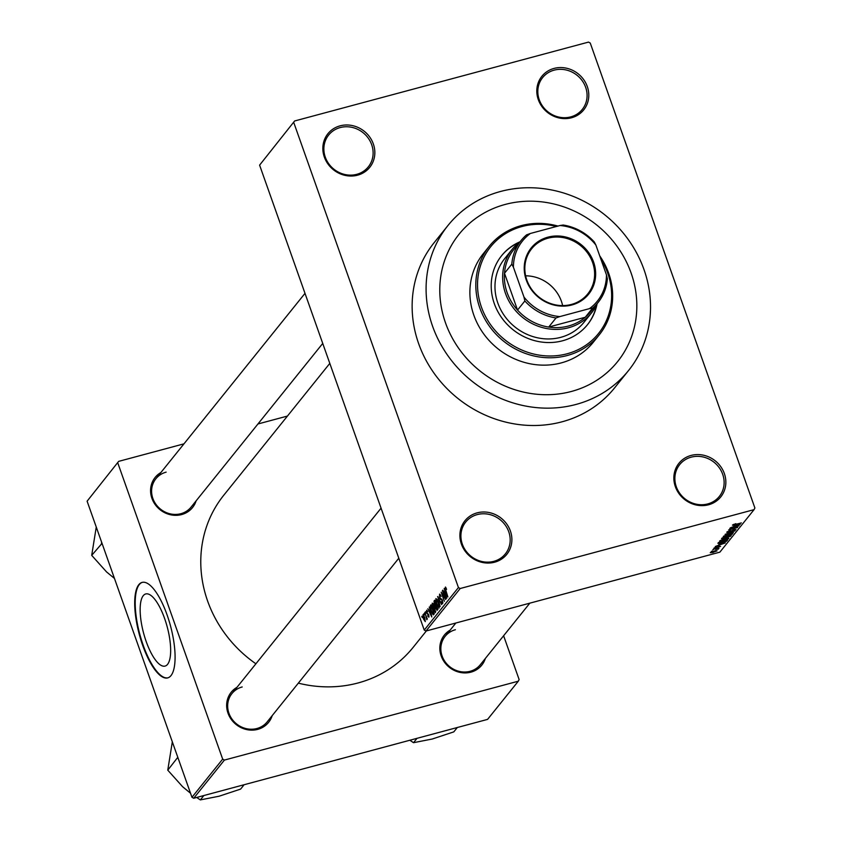 <?xml version="1.0" encoding="UTF-8"?>
<svg xmlns="http://www.w3.org/2000/svg" width="842" height="842" viewBox="0 0 842 842"><rect width="100%" height="100%" fill="white"/><g stroke="black" fill="none" stroke-linecap="round" stroke-linejoin="round"><path stroke-width="1.26" d="M571.539 117.764A26.839 24.66 -141.2 0 1 538.312 99.661A26.839 24.66 -141.2 0 1 554.057 68.412A26.839 24.66 -141.2 0 1 587.284 86.516A26.839 24.66 -141.2 0 1 571.539 117.764M554.173 70.139A25.418 23.366 38.8 0 0 542.637 77.59A25.418 23.366 38.8 0 0 542.669 106.292A25.418 23.366 38.8 0 0 570.729 116.891A25.418 23.366 38.8 0 0 582.264 109.449A25.418 23.366 38.8 0 0 582.232 80.748A25.418 23.366 38.8 0 0 554.173 70.139M708.585 504.779A26.839 24.66 -141.2 0 1 675.358 486.676A26.839 24.66 -141.2 0 1 691.114 455.427A26.839 24.66 -141.2 0 1 724.341 473.53A26.839 24.66 -141.2 0 1 708.585 504.779M691.219 457.153A25.418 23.366 38.8 0 0 679.694 464.605A25.418 23.366 38.8 0 0 679.726 493.307A25.418 23.366 38.8 0 0 707.775 503.916A25.418 23.366 38.8 0 0 719.31 496.464A25.418 23.366 38.8 0 0 719.279 467.763A25.418 23.366 38.8 0 0 691.219 457.153M494.633 562.203A26.839 24.66 -141.2 0 1 461.405 544.1A26.839 24.66 -141.2 0 1 477.151 512.852A26.839 24.66 -141.2 0 1 510.378 530.955A26.839 24.66 -141.2 0 1 494.633 562.203M477.267 514.588A25.418 23.366 38.8 0 0 465.731 522.029A25.418 23.366 38.8 0 0 465.763 550.731A25.418 23.366 38.8 0 0 493.822 561.34A25.418 23.366 38.8 0 0 505.347 553.889A25.418 23.366 38.8 0 0 505.326 525.187A25.418 23.366 38.8 0 0 477.267 514.588M357.576 175.189A26.839 24.66 -141.2 0 1 324.349 157.086A26.839 24.66 -141.2 0 1 340.105 125.837A26.839 24.66 -141.2 0 1 373.332 143.94A26.839 24.66 -141.2 0 1 357.576 175.189M340.21 127.563A25.418 23.366 38.8 0 0 328.685 135.015A25.418 23.366 38.8 0 0 328.717 163.716A25.418 23.366 38.8 0 0 356.766 174.326A25.418 23.366 38.8 0 0 368.301 166.874A25.418 23.366 38.8 0 0 368.27 138.172A25.418 23.366 38.8 0 0 340.21 127.563M143.245 595.683A37.343 12.22 -105 0 0 144.813 637.383A37.343 12.22 -105 0 0 165.085 666.085A37.343 12.22 -105 0 0 167.569 664.359A37.343 12.22 -105 0 0 165.99 622.648A37.343 12.22 -105 0 0 145.729 593.957A37.343 12.22 -105 0 0 143.245 595.683M138.793 584.706A49.425 16.177 -105 0 0 140.877 639.909A49.425 16.177 -105 0 0 167.705 677.894A49.425 16.177 -105 0 0 170.989 675.61A49.425 16.177 -105 0 0 168.905 620.396A49.425 16.177 -105 0 0 142.077 582.411A49.425 16.177 -105 0 0 138.793 584.706M142.34 582.359A49.425 16.177 -105 0 0 139.309 584.558A49.425 16.177 -105 0 0 141.267 639.383A49.425 16.177 -105 0 0 167.958 677.821M196.123 500.843A24.008 22.06 -141.2 0 1 181.661 514.567A24.008 22.06 -141.2 0 1 153.055 501.043A24.008 22.06 -141.2 0 1 160.906 472.52M166.137 472.141A22.597 20.766 38.8 0 0 155.886 478.761A22.597 20.766 38.8 0 0 155.907 504.274A22.597 20.766 38.8 0 0 180.851 513.704A22.597 20.766 38.8 0 0 191.102 507.084L322.739 343.42M485.371 658.433A24.008 22.06 -141.2 0 1 470.91 672.158A24.008 22.06 -141.2 0 1 442.313 658.633A24.008 22.06 -141.2 0 1 450.165 630.111M455.385 629.732A22.597 20.766 38.8 0 0 445.134 636.352A22.597 20.766 38.8 0 0 445.165 661.865A22.597 20.766 38.8 0 0 470.11 671.295A22.597 20.766 38.8 0 0 480.35 664.675L529.828 603.156M272.187 715.647A24.008 22.06 -141.2 0 1 257.726 729.372A24.008 22.06 -141.2 0 1 229.129 715.847A24.008 22.06 -141.2 0 1 236.97 687.325M242.201 686.956A22.597 20.766 38.8 0 0 231.95 693.566A22.597 20.766 38.8 0 0 231.982 719.079A22.597 20.766 38.8 0 0 256.915 728.509A22.597 20.766 38.8 0 0 267.167 721.889L398.803 558.225M505.189 204.448A101.682 93.451 38.8 0 0 459.069 234.223A101.682 93.451 38.8 0 0 459.185 349.03A101.682 93.451 38.8 0 0 571.413 391.456A101.682 93.451 38.8 0 0 617.544 361.681A101.682 93.451 38.8 0 0 617.428 246.864A101.682 93.451 38.8 0 0 505.189 204.448A101.682 93.451 38.8 0 0 459.069 234.223A101.682 93.451 38.8 0 0 459.185 349.03A101.682 93.451 38.8 0 0 571.413 391.456A101.682 93.451 38.8 0 0 617.544 361.681A101.682 93.451 38.8 0 0 617.428 246.864A101.682 93.451 38.8 0 0 505.189 204.448M576.012 404.444A115.807 106.429 38.8 0 0 628.542 370.533A115.807 106.429 38.8 0 0 628.416 239.77A115.807 106.429 38.8 0 0 500.59 191.46A115.807 106.429 38.8 0 0 448.06 225.372A115.807 106.429 38.8 0 0 448.197 356.124A115.807 106.429 38.8 0 0 576.012 404.444M448.06 225.372L434.104 242.728A115.807 106.429 38.8 0 0 434.24 373.48A115.807 106.429 38.8 0 0 562.056 421.8A115.807 106.429 38.8 0 0 614.586 387.888L628.542 370.533M298.331 683.146A121.459 111.618 38.8 0 0 358.018 682.978A121.459 111.618 38.8 0 0 413.117 647.403L426.357 630.932M294.626 120.974L259.599 165.137L294.626 120.974L588.495 42.1L590.253 43.058L754.895 507.989L754.064 509.642L460.195 588.516L425.999 631.026L424.242 630.079L458.437 587.558L460.195 588.516M423.189 614.692L424.705 617.439L425.294 621.628L423.494 619.038L423.01 614.681M424.736 612.629L427.304 618.965L426.705 618.186L426.852 619.691L425.031 612.555M426.799 610.25L427.736 611.797L426.757 611.313L426.82 612.702L428.704 614.671L428.873 617.186L427.694 615.934L428.525 616.249L428.536 615.081L426.662 613.144L426.61 610.218M427.41 611.082L426.757 611.313M427.873 615.534L429.052 616.112L428.431 616.312M430.43 605.545L431.083 604.745L434.304 613.829L433.272 614.87L431.22 611.187L430.43 605.545L431.283 605.324M437.261 610.155L435.84 608.629L434.314 604.567L434.04 601.062L434.735 600.209L437.945 609.292L437.03 610.334M437.608 596.631L441.703 604.63L438.103 597.536L440.124 606.587L437.914 596.546M442.345 590.737L445.786 599.557L442.029 593.726L444.387 601.293L441.166 592.2L444.923 598.02L442.639 590.663M445.692 587.327L446.607 589.358L445.492 588.19L445.492 589.179L447.881 596.946L445.692 590.779L445.418 587.042M446.071 588.011L445.492 588.19M259.599 165.137L424.242 630.079M293.795 122.616L458.437 587.558M444.208 588.421L446.744 598.357L442.818 590.147L444.208 592.336L444.976 591.379L444.492 588.347M439.829 594.168L441.166 596.452L439.703 595.389L439.808 597.504L442.439 600.293L442.692 603.577L441.061 601.693L442.303 602.525L441.808 599.704L440.692 599.536L439.587 597.788L439.566 594.136M440.577 595.083L439.703 595.389M442.913 602.43L442.155 602.63L442.903 602.356M439.166 607.956L436.651 604.346L435.861 598.63L437.009 599.262L438.324 602.104L438.977 608.092M435.514 612.492L433.009 608.882L432.209 603.167L433.356 603.798L434.683 606.64L435.325 612.629M429.231 607.04L431.778 616.976L427.852 608.766L429.231 610.955L429.999 609.997L429.515 606.966M425.368 611.839L425.831 613.144L425.663 611.766M423.852 613.734L424.305 615.028L424.147 613.66M421.758 616.333L422.221 617.639L422.053 616.26M712.606 551.142L711.311 551.478L712.532 550.942M715.605 549.468L718.984 548.342L718.047 549.268L715.532 549.268M717.647 548.7L718.584 548.816M717.458 549.216L716.816 548.921M714.121 549.247L712.837 549.594L714.058 549.047M715.405 548.342L713.827 548.247L716.479 547.005L714.742 548.016L715.468 548.11L719.257 546.29L720.626 546.405L715.342 548.142M714.637 547.689L715.468 548.11M719.689 546.668L719.1 546.332M719.194 544.311L725.278 542.922L715.311 546.511L718.426 545.258L719.121 544.09M719.605 541.059L724.962 538.785L728.856 538.575L723.362 540.89L720.342 541.48L719.605 541.059L720.342 541.48L720.057 540.68M723.246 536.522L728.614 534.249L732.508 534.038L727.014 536.354L723.994 536.943L723.246 536.522L723.994 536.943L723.71 536.144M732.508 525.019L735.803 523.661L733.992 524.861L741.37 522.914L732.435 525.197M733.445 524.429L733.992 524.861M754.064 509.642L719.868 552.152L425.999 631.026M734.171 525.692L740.244 524.303L730.277 527.892L733.403 526.65L734.087 525.471M737.024 526.545L729.803 528.492L739.055 525.787L730.646 529.186L737.655 527.524L728.635 529.944L736.961 526.355M727.625 531.544L728.867 532.081L734.192 529.534L736.034 529.66L732.666 531.218L734.971 529.955L732.95 530.155L728.656 532.355L726.73 532.197L730.519 530.46L727.688 532.144L727.499 531.607M734.971 529.955L733.866 529.629M733.393 532.828L725.067 534.375L734.971 530.87L726.246 533.944L733.308 532.597M723.478 538.943L721.51 538.806L722.194 537.954L731.214 535.533L727.646 537.754L723.404 538.733M721.615 543.122L717.889 543.301L718.542 542.49L727.572 540.069L726.425 541.322L721.541 542.922M713.111 552.52L710.259 552.678L714.279 550.994L717.058 550.857L713.037 552.32M87.105 501.19L118.648 461.374L87.105 501.19L191.965 797.3L222.667 759.116L224.425 760.073L193.713 798.258L191.965 797.3M117.817 463.016L222.667 759.116M224.425 760.073L518.293 681.199L487.581 719.384L193.713 798.258M503.611 635.752L519.125 679.557L518.293 681.199M287.438 416.064L257.936 423.979M183.977 443.839L118.648 461.374M329.811 363.386L223.825 495.159A121.459 111.618 38.8 0 0 255.905 663.791M737.571 525.05L734.529 526.271L739.171 524.724L737.487 524.829M734.235 525.44L734.529 526.271M724.173 535.87L727.256 536.07L731.445 534.333L731.351 533.66M731.445 534.333L724.057 535.933M730.309 535.775L730.53 536.386M729.94 536.091L726.678 537.596L729.867 535.891M726.404 536.828L726.678 537.596M726.193 537.101L723.025 537.943L722.436 538.785L726.12 536.901M722.162 537.996L722.436 538.785M722.331 537.912L722.552 538.533M720.52 540.406L723.615 540.606L727.804 538.859L727.709 538.196M727.804 538.859L720.415 540.469M726.214 540.722L726.425 541.322M726.288 540.627L718.973 542.985L721.847 542.837L725.404 541.553L726.225 540.427M718.784 542.427L719.731 543.322M722.594 543.669L719.563 544.89L724.204 543.343L722.51 543.437M719.268 544.058L719.563 544.89M711.08 552.12L713.269 552.257L716.016 550.594M716.121 551.1L711.016 552.152M445.429 592.01L444.208 592.336M446.007 595.441L445.271 592.536L444.66 593.305L446.513 597.283L446.292 595.357M440.608 595.136L440.029 595.294M441.945 599.199L440.692 599.536M439.408 606.787L438.65 606.987L438.103 602.367L436.24 599.693L436.882 604.103L437.703 606.04L439.398 606.735M437.124 599.451L436.545 599.609M437.093 599.399L436.24 599.693M436.019 606.261L435.409 606.419M437.356 608.513L436.388 605.798L436.009 608.198L436.966 608.987L437.64 608.429M437.819 608.924L436.693 609.229L437.766 608.777M436.009 604.735L434.882 601.546L434.219 602.525L434.535 604.282L435.577 605.272L436.303 604.651M436.44 605.04L435.335 605.472L436.482 605.156M435.756 611.324L435.009 611.524L434.451 606.903L432.588 604.23L434.062 610.576L435.756 611.271M433.483 603.988L432.904 604.146M433.441 603.935L432.588 604.23M433.704 613.05L431.241 606.082L430.746 608.598L431.441 610.924L432.925 613.744L433.998 612.965M434.114 613.313L432.925 613.744M434.156 613.418L433.167 613.681M430.451 610.618L429.231 610.955M431.03 614.06L430.304 611.155L429.683 611.923L431.536 615.902L431.315 613.976M424.968 620.68L424.484 617.712L423.2 615.734L423.694 618.702L424.968 620.68M423.884 615.513L423.2 615.734M519.777 241.886A55.077 50.615 38.8 0 0 501.664 255.621A55.077 50.615 38.8 0 0 501.727 317.813A55.077 50.615 38.8 0 0 562.519 340.789A55.077 50.615 38.8 0 0 587.506 324.665A55.077 50.615 38.8 0 0 597.041 304.025M587.327 324.875A55.077 50.615 38.8 0 0 596.589 304.962M556.404 226.487A69.202 63.603 38.8 0 0 522.051 226.509A69.202 63.603 38.8 0 0 481.424 307.088A69.202 63.603 38.8 0 0 567.119 353.777A69.202 63.603 38.8 0 0 600.809 258.915M599.736 255.884A70.612 64.897 -141.2 0 1 599.262 334.832A70.612 64.897 -141.2 0 1 567.234 355.513A70.612 64.897 -141.2 0 1 489.286 326.054A70.612 64.897 -141.2 0 1 489.213 246.317A70.612 64.897 -141.2 0 1 521.24 225.635A70.612 64.897 -141.2 0 1 557.962 226.077M489.213 246.317L483.276 253.695A70.612 64.897 38.8 0 0 483.361 333.421A70.612 64.897 38.8 0 0 561.298 362.891A70.612 64.897 38.8 0 0 593.326 342.21L599.262 334.832M597.283 303.488A50.846 46.72 -141.2 0 1 591.526 312.898L583.853 322.444A50.846 46.72 -141.2 0 1 560.793 337.326A50.846 46.72 -141.2 0 1 504.674 316.118A50.846 46.72 -141.2 0 1 504.621 258.715L512.294 249.169A50.846 46.72 -141.2 0 1 520.251 241.528M518.956 242.528A55.077 50.615 38.8 0 0 501.495 255.842M526.292 280.081A36.859 33.88 -141.2 0 1 547.932 237.16A36.859 33.88 -141.2 0 1 593.578 262.02A36.859 33.88 -141.2 0 1 571.939 304.951A36.859 33.88 -141.2 0 1 526.292 280.081M592.6 262.493A36.017 33.101 38.8 0 0 564.835 237.939A36.017 33.101 38.8 0 0 531.67 248.737A36.017 33.101 38.8 0 0 526.86 280.133A36.017 33.101 38.8 0 0 554.625 304.688A36.017 33.101 38.8 0 0 587.79 293.879A36.017 33.101 38.8 0 0 592.6 262.493M562.624 305.583A36.017 33.101 38.8 0 0 561.404 301.278A36.017 33.101 38.8 0 0 525.629 275.829M513.409 267.198L511.82 264.146A49.425 45.426 -141.2 0 1 521.072 240.507L513.746 249.621A49.425 45.426 38.8 0 0 504.495 273.25A49.425 45.426 38.8 0 0 507.147 292.7A49.425 45.426 38.8 0 0 517.535 310.077A49.425 45.426 38.8 0 0 548.7 327.064A49.425 45.426 38.8 0 0 585.253 317.255A49.425 45.426 38.8 0 0 590.779 311.572L598.104 302.467A49.425 45.426 -141.2 0 1 592.579 308.14L589.463 308.635A48.015 44.131 38.8 0 0 606.472 274.902L595.894 245.064A48.015 44.131 38.8 0 0 560.025 225.519L530.407 233.466A48.015 44.131 38.8 0 0 513.409 267.198L523.977 297.047A48.015 44.131 38.8 0 0 559.846 316.581L589.463 308.635M591.526 312.898A50.846 46.72 -141.2 0 1 544.7 328.148A50.846 46.72 -141.2 0 1 505.516 293.479A50.846 46.72 -141.2 0 1 512.294 249.169M511.82 264.146L504.495 273.25L517.535 310.077L524.861 300.973L523.977 297.047M559.846 316.581L556.036 317.95L548.7 327.064L585.253 317.255L592.579 308.14M560.025 225.519L563.151 225.025A49.425 45.426 -141.2 0 1 594.315 242.001L595.894 245.064M606.472 274.902L607.356 278.828A49.425 45.426 -141.2 0 1 598.104 302.467M521.072 240.507A49.425 45.426 -141.2 0 1 526.597 234.834L530.407 233.466M556.036 317.95A49.425 45.426 -141.2 0 1 524.861 300.973M417.043 738.308L413.527 742.686L409.833 740.244M457.311 727.509L453.796 731.877L432.272 739.013L413.527 742.686M101.472 543.216L101.566 542.722A43.858 40.311 38.8 0 0 101.714 543.143A43.858 40.311 38.8 0 0 101.861 543.564L91.704 555.362L96.262 527.039M114.459 578.422L106.597 571.96L91.704 555.362M177.536 758.021L177.925 758.379A43.858 40.311 38.8 0 1 177.63 757.537L167.769 770.167L172.326 741.844M190.524 793.238L182.661 786.765L167.769 770.167M203.859 795.532L200.343 799.9L196.639 797.469M244.127 784.723L240.612 789.091L219.078 796.227L200.343 799.9M726.625 536.764L726.825 537.333M726.751 540.29L726.941 540.838M442.018 599.325L441.24 599.536M434.946 600.82L434.04 601.062M428.589 614.376L427.883 614.565M718.847 543.279L718.563 542.48M433.041 613.755L434.167 613.45M445.134 636.352L455.869 623.017M155.886 478.761L305.004 293.353M381.068 508.158L231.95 693.566"/></g></svg>
